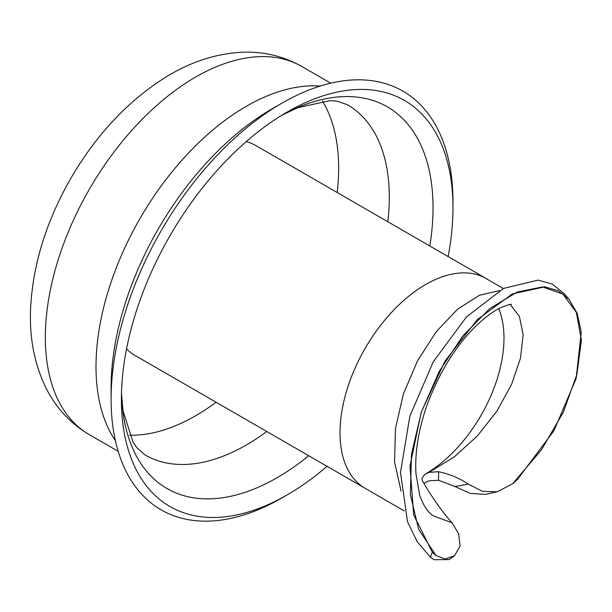 <?xml version="1.0" encoding="UTF-8"?>
<svg xmlns="http://www.w3.org/2000/svg" width="612" height="612" viewBox="0 0 612 612"><rect width="100%" height="100%" fill="white"/><g stroke="black" fill="none" stroke-linecap="round" stroke-linejoin="round"><path stroke-width="0.92" d="M564.119 293.63L552.292 284.06L538.047 280.112L503.584 288.413L466.535 316.855L433.288 361.746L409.841 416.229L400.493 472.403L407.523 521.722L417.116 541.559L430.404 557.188L434.03 559.735L449.147 559.559M510.171 304.393L519.427 316.442L523.145 334.818L520.506 358.127L511.586 384.328L496.982 411.027L477.383 435.905L454.196 456.957L429.035 472.342L424.651 474.422L421.813 478.775L422.41 480.841C432.47 498.076 442.361 512.053 452.084 522.77L458.679 533.924L460.048 546.156L454.563 555.673L445.23 559.016L435.889 555.551L432.34 552.2L430.404 557.211M512.902 483.625L497.25 491.773L482.539 491.329L468.302 484.146L454.946 486.509L438.567 480.267L428.783 480.841L423.925 483.396M454.946 486.509L470.314 493.463L485.477 494.351L497.25 491.765M432.34 552.2L413.697 514.914L409.979 466.084L421.209 412.281L444.97 361.172L477.161 319.732L512.366 293.913L544.848 286.829L558.274 290.754L569.068 299.398L577.208 313.443L581.239 331.895L576.16 378.491L554.021 430.596L517.714 479.142L512.894 483.61M429.035 472.342L438.567 471.73C449.231 473.902 459.138 478.033 468.302 484.146M426.641 473.275A110.787 63.962 120 0 0 498.749 308.7M452.084 522.77L434.421 516.298C428.951 513.988 424.047 507.011 419.694 495.345L415.969 473.657C414.768 453.507 418.203 431.338 426.273 407.156C438.536 373.802 454.907 346.92 475.386 326.502C485.515 316.84 494.297 310.406 501.733 307.224L508.924 304.646L511.533 304.263M448.114 256.55A234.457 135.359 120 0 0 452.972 207.751L452.972 201.799A241.74 139.567 120 0 0 282.033 103.114A241.74 139.567 120 0 0 111.093 399.185A241.74 139.567 120 0 0 282.033 497.87L287.189 494.894A234.457 135.359 120 0 0 327.022 466.29M111.093 399.185L111.093 387.671A227.649 131.435 120 0 1 272.065 108.867L282.033 103.114M488.277 279.829A121.092 69.913 120 0 0 486.188 278.537A121.092 69.913 120 0 0 485.92 278.383A121.092 69.913 120 0 0 392.697 311.164A121.092 69.913 120 0 0 340.02 432.837A121.092 69.913 120 0 0 364.737 488.062M452.972 207.751A234.457 135.359 120 0 0 287.181 112.034A234.457 135.359 120 0 0 121.398 399.185A234.457 135.359 120 0 0 287.189 494.894M401.051 491.153L394.556 461.915L395.467 428.53L403.415 393.845L417.621 360.652L436.318 331.566L457.592 309.19L479.387 295.29L499.476 290.616M438.567 471.73L438.567 480.267M435.974 555.451L418.6 529.242L410.354 494.511L411.471 454.211L421.377 412.006L439.194 371.484L462.764 335.965L489.6 308.693L517.094 292.054L542.446 286.959L562.872 294.035L576.336 312.411L581.4 339.981L576.909 374.414L563.277 412.297L541.452 449.851L512.848 483.541M89.36 434.688C70.663 423.619 56.319 408.258 46.328 388.62C34.486 364.599 29.246 337.855 30.6 308.387C32.903 264.04 46.535 220.305 71.489 177.205C95.9 135.642 126.103 103.061 162.111 79.461C187.517 62.982 213.909 53.917 241.296 52.265C263.015 51.247 283.218 56.006 301.915 66.532A212.555 122.721 120 0 0 138.121 123.479A212.555 122.721 120 0 0 45.342 337.388A212.555 122.721 120 0 0 89.36 434.688L118.177 451.327M320.153 86.07A212.555 122.721 120 0 0 96 366.634A212.555 122.721 120 0 0 115.4 440.717M486.188 278.537L256.183 145.748A121.092 69.913 120 0 0 246.208 141.632M126.546 348.901A121.092 69.913 120 0 0 135.091 355.48L365.096 488.269M129.553 435.216A202.251 116.77 120 0 0 195.641 415.747A202.251 116.77 120 0 0 216.09 402.245M337.181 192.505A202.251 116.77 120 0 0 322.463 101.079M121.482 393.133L122.989 410.744L133.011 442.116L136.981 447.869L145.174 455.014A202.251 116.77 120 0 0 246.299 445.001A202.251 116.77 120 0 0 266.755 431.491M387.84 221.758A202.251 116.77 120 0 0 347.425 104.713L337.135 101.179L330.174 100.62L297.99 107.635L281.987 115.133M121.474 393.294A220.358 127.227 120 0 0 277.221 477.635A220.358 127.227 120 0 0 308.723 455.726M429.815 245.993A220.358 127.227 120 0 0 282.124 115.048M454.578 555.696L449.162 559.582M301.915 66.532L330.732 83.171M364.706 488.085L404.318 510.959M485.829 278.414L503.347 288.527M563.698 293.14L568.449 298.694"/></g></svg>
